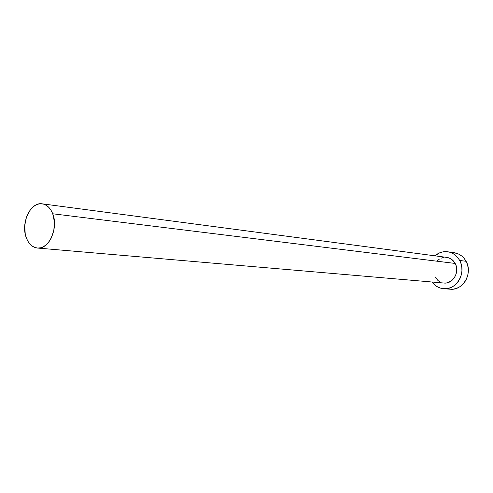 <?xml version="1.0" encoding="UTF-8"?>
<svg xmlns="http://www.w3.org/2000/svg" width="493" height="493" viewBox="0 0 493 493"><rect width="100%" height="100%" fill="white"/><g stroke="black" fill="none" stroke-linecap="round" stroke-linejoin="round"><path stroke-width="0.74" d="M446.713 257.383L450.201 258.468L452.149 259.737L455.175 263.447L52.739 213.783C58.735 228.056 48.832 249.84 37.382 248.034C32.39 247.387 28.699 243.961 26.295 237.755C20.466 223.341 30.511 201.606 42.207 203.837C46.866 204.607 50.378 207.923 52.739 213.783L455.175 263.447C453.221 259.984 450.417 257.968 446.763 257.389L42.275 203.843M443.718 288.713L450.226 289.206C463.013 290.833 473.132 273.214 466.07 261.29C463.303 256.428 459.353 253.568 454.213 252.712L447.724 251.787C452.907 252.65 456.888 255.54 459.667 260.458L466.07 261.29L459.667 260.458C466.785 272.518 456.58 290.352 443.694 288.713C438.943 288.251 435.066 286.014 432.065 282.008L434.9 285.071L437.655 286.944L440.711 288.177L443.94 288.725L447.231 288.565L450.442 287.69L453.461 286.137L456.167 283.962L458.447 281.244L460.209 278.089L461.386 274.626L461.929 270.984L461.818 267.311L461.054 263.755L459.667 260.458L457.726 257.543L455.292 255.121L452.475 253.291L449.388 252.12L446.14 251.646L442.868 251.886L439.688 252.823L434.925 255.824C438.715 252.558 442.985 251.214 447.724 251.787M37.413 248.041L443.965 283.037C452.956 284.264 460.111 271.859 455.175 263.447L456.13 265.733L456.734 270.737L455.544 275.655L452.747 279.728L450.879 281.238L446.559 282.939L444.279 283.056M439.91 281.83L437.987 280.535L435.029 276.832M437.42 260.735L439.257 259.213M441.321 258.11L443.527 257.463M450.473 289.225L453.733 289.064L456.925 288.202L459.92 286.667L462.6 284.516L464.862 281.83L466.612 278.711L467.777 275.291L468.313 271.692L468.202 268.063L467.444 264.55L466.07 261.29L464.135 258.406L461.725 256.015L458.928 254.203L454.133 252.706M26.295 237.755L27.861 241.151L29.87 243.98L32.255 246.124L34.923 247.504L37.776 248.065L40.709 247.769L43.6 246.623L46.342 244.676L48.825 241.989L50.952 238.667L53.792 230.656L54.421 221.899L52.739 213.783L51.099 210.369L49.01 207.565L46.564 205.482L43.852 204.194L40.981 203.751L38.06 204.151L35.206 205.384L32.526 207.393L30.116 210.098L26.449 217.154L24.736 225.504L25.229 233.916L26.295 237.755"/></g></svg>

